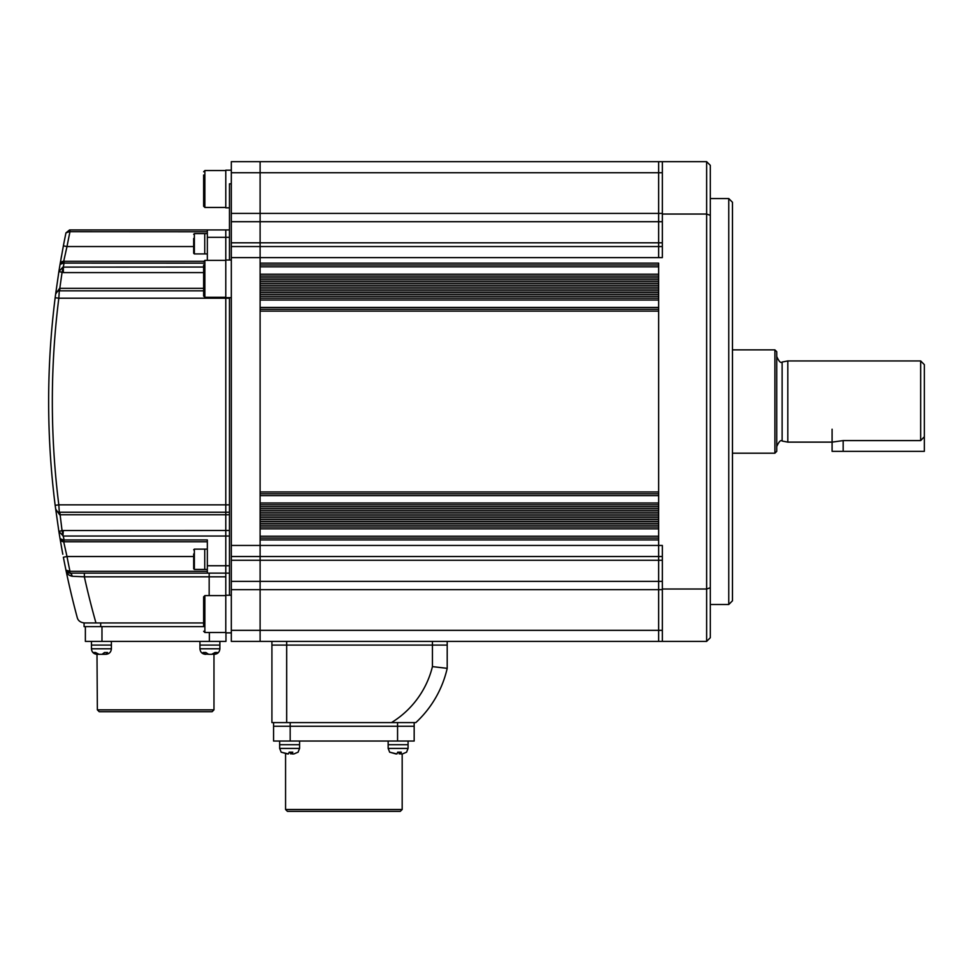 <?xml version="1.0" encoding="UTF-8"?>
<svg xmlns="http://www.w3.org/2000/svg" width="973" height="973" viewBox="0 0 973 973"><rect width="100%" height="100%" fill="white"/><g stroke="black" fill="none" stroke-linecap="round" stroke-linejoin="round"><path stroke-width="1.46" d="M728.765 198.565L732.462 202.262L732.462 600.803L728.765 604.501L728.765 198.565L710.314 198.565M710.314 587.741L706.629 589.018L706.629 161.664L710.314 165.349L710.314 637.704L706.629 641.402L706.629 589.018L662.345 589.018L662.345 545.452L658.648 545.452L658.648 556.52L658.648 545.452L260.107 545.452L260.107 641.402L658.648 641.402L658.648 556.52L658.648 641.402L231.319 641.402L231.319 630.334L260.107 630.334L260.107 641.402M710.314 215.325L706.629 214.048L662.345 214.048L662.345 161.664L658.648 161.664L658.648 172.732L658.648 161.664L260.107 161.664L260.107 263.148L658.648 263.148L658.648 545.452L658.648 539.918L260.107 539.918L260.107 630.334L662.345 630.334M662.345 246.546L260.107 246.546L260.107 257.614L658.648 257.614L658.648 246.546L658.648 257.614L662.345 257.614L662.345 214.048M706.629 641.402L662.345 641.402L662.345 589.018M706.629 161.664L662.345 161.664M658.648 246.546L658.648 172.732L658.648 246.546M662.345 641.402L658.648 641.402M662.345 556.52L231.319 556.52L231.319 630.334M658.648 277.913L658.648 279.75L260.107 279.75L260.107 277.913L658.648 277.913M658.648 294.515L658.648 296.364L260.107 296.364L260.107 294.515L658.648 294.515M658.648 311.117L658.648 491.949L260.107 491.949L260.107 311.117L658.648 311.117M658.648 506.702L658.648 508.551L260.107 508.551L260.107 506.702L658.648 506.702M658.648 523.316L658.648 525.152L260.107 525.152L260.107 523.316L658.648 523.316M658.648 493.785L260.107 493.785L658.648 493.785M658.648 264.997L260.107 264.997M658.648 276.064L260.107 276.064M658.648 281.598L260.107 281.598M658.648 283.447L260.107 283.447M658.648 285.284L260.107 285.284M658.648 287.132L260.107 287.132M658.648 288.981L260.107 288.981M658.648 290.83L260.107 290.83M658.648 292.666L260.107 292.666M658.648 298.2L260.107 298.2M658.648 309.28L260.107 309.28M658.648 504.853L260.107 504.853M658.648 510.399L260.107 510.399M658.648 512.236L260.107 512.236M658.648 514.085L260.107 514.085M658.648 515.933L260.107 515.933M658.648 517.77L260.107 517.77M658.648 519.618L260.107 519.618M658.648 521.467L260.107 521.467M658.648 527.001L260.107 527.001M658.648 538.069L260.107 538.069M229.47 595.233L229.47 297.653M229.47 260.01L229.47 183.812L231.319 183.812M662.345 172.732L260.107 172.732L260.107 161.664L231.319 161.664L231.319 556.52M231.319 257.614L260.107 257.614L260.107 545.452L231.319 545.452M231.319 246.546L260.107 246.546L260.107 172.732L231.319 172.732M225.785 632.511L204.877 632.511L204.877 595.61L203.637 596.838L203.637 625.761M207.334 231.781L69.205 231.708L65.957 232.875L69.57 229.932L225.785 229.932L225.785 632.876L231.319 632.876M203.637 175.018L203.637 206.227L204.877 207.456L225.785 207.456M231.319 170.19L225.785 170.19L225.785 207.833L229.47 207.833M203.637 264.838L203.637 296.047L204.877 297.276L225.785 297.276M447.203 645.087L447.203 668.342L447.203 645.087L286.67 645.087L447.203 645.087L447.203 641.402L447.203 645.087M414.17 741.037L414.17 726.272L273.571 726.272L273.571 741.037L414.17 741.037L414.17 722.586L415.836 722.586L271.917 722.586L271.917 645.087L271.917 722.586M286.67 641.402L286.67 645.087L271.917 645.087L271.917 641.402L271.917 645.087L286.67 645.087L286.67 722.586M447.203 668.342A105.911 105.911 0 0 1 415.836 722.586A105.911 105.911 0 0 0 447.203 668.342L432.438 666.614L432.438 641.402M231.319 297.653L225.785 297.653L225.785 573.133L229.47 573.133M229.47 514.753L59.803 514.753L59.292 512.236L229.47 512.236M231.319 260.01L225.785 260.01L225.785 229.932L229.47 229.932M203.637 626.636L84.079 626.636L84.079 622.951L84.079 626.636M209.171 595.61L209.171 576.819L84.359 576.819A813.708 813.708 0 0 0 95.962 622.951L92.374 622.951M84.347 622.951C80.358 622.44 77.986 620.628 77.22 617.49C77.986 620.628 80.358 622.44 84.347 622.951L203.637 622.951L100.681 622.951L100.681 626.636M62.126 550.548L60.058 538.677A830.31 830.31 0 0 1 58.879 531.489L55.157 505.315A830.31 830.31 0 0 1 55.157 297.738L58.818 298.2L59.292 290.83L203.637 290.83M203.637 272.586L63.354 272.586L58.879 271.576L55.643 294.041L59.633 288.336L55.643 294.041L55.157 297.738M203.637 263.148L63.391 263.099L60.058 264.376L63.379 245.853L67.003 246.546L63.695 261.299L203.685 261.299M61.494 256.069L61.031 258.696M60.557 261.433L60.302 262.941M207.334 541.766L63.695 541.766L60.058 538.677L60.29 540.064M61.53 547.24L61.992 549.781M70.324 589.991L71.151 593.518M70.907 592.484L70.725 591.706M60.727 542.618L60.545 541.56M231.319 595.233L225.785 595.233L225.785 573.133L69.874 573.133M207.334 573.133L207.334 539.918L63.391 539.966L60.058 538.677A3.685 3.685 0 0 0 63.695 541.766L67.003 556.52A826.624 826.624 0 0 0 69.959 571.285L207.334 571.285M59.803 512.236L62.041 530.54L229.47 530.48M62.041 272.525L59.803 288.312L62.041 272.525A7.383 0.876 96 0 0 62.904 267.113L203.637 267.04M207.334 260.375L207.334 229.932M64.182 544.053L63.391 539.966M63.391 263.099L63.695 261.299A3.685 3.685 0 0 0 60.058 264.376L60.058 264.376A830.31 830.31 0 0 0 58.879 271.576A830.31 830.31 0 0 1 60.058 264.376A830.31 830.31 0 0 0 58.879 271.576A830.31 830.31 0 0 1 60.058 264.376L63.732 261.117M65.763 251.849L66.346 249.343M84.359 573.133L84.359 576.819L72.136 576.259C68.584 575.481 66.529 573.462 65.957 570.19A830.31 830.31 0 0 0 77.22 617.49A830.31 830.31 0 0 1 65.957 570.19L69.57 573.133L65.957 570.19A830.31 830.31 0 0 1 63.379 557.213L67.003 556.52L193.676 556.52M68.864 575.007L72.136 576.259L78.241 576.539M63.379 557.213A830.31 830.31 0 0 0 65.957 570.19A830.31 830.31 0 0 1 63.379 557.213A830.31 830.31 0 0 0 65.957 570.19L69.959 571.285L69.959 573.133M229.47 536.026L63.354 536.026L58.879 531.489L62.041 530.54A7.383 0.876 84 0 1 62.904 535.953L63.354 530.48M59.633 514.729L55.643 509.025A3.685 3.685 0 0 0 59.292 512.236L58.818 504.853L229.47 504.853M48.65 401.533A830.31 830.31 0 0 0 55.157 505.315L58.818 504.853A826.624 826.624 0 0 1 58.818 298.2L229.47 298.2M59.292 290.83A3.685 3.685 0 0 0 55.643 294.041A3.685 3.685 0 0 1 59.292 290.83L59.803 288.312L203.637 288.312M58.879 271.576L62.904 267.113M63.379 245.853A830.31 830.31 0 0 1 65.957 232.875A830.31 830.31 0 0 0 63.379 245.853M63.695 261.299A3.685 3.685 0 0 0 60.058 264.376L61.056 263.367M58.879 531.489A830.31 830.31 0 0 0 60.058 538.677A830.31 830.31 0 0 1 58.879 531.489A830.31 830.31 0 0 0 60.058 538.677M67.49 572.489L68.426 572.951M62.819 554.245A830.31 830.31 0 0 1 61.25 545.646A830.31 830.31 0 0 0 62.819 554.245A830.31 830.31 0 0 1 61.25 545.646A830.31 830.31 0 0 0 62.819 554.245M59.803 290.83L59.803 288.312M63.354 272.586L63.354 267.04A826.624 826.624 0 0 1 64.011 263.148L64.011 261.299M59.134 293.287L59 295.391M59.183 510.497L59.231 511.287M72.136 576.259A3.685 2.603 90 0 0 69.57 573.133L69.205 571.358M64.011 541.766L64.011 539.918A826.624 826.624 0 0 1 63.354 536.026M193.676 246.546L67.003 246.546A826.624 826.624 0 0 1 69.959 231.781L69.959 229.932M69.205 231.708L69.57 229.932M193.676 238.47L193.676 253.248L194.357 253.917L204.744 253.917L204.744 242.678L204.744 253.917L207.334 253.917M207.334 233.629L204.744 233.629L204.744 242.678L204.744 233.629L194.357 233.629L194.357 253.917M193.676 553.99L193.676 568.767L194.357 569.436L204.744 569.436L204.744 558.198L204.744 569.436L207.334 569.436M207.334 549.137L204.744 549.137L204.744 558.198L204.744 549.137L194.357 549.137L194.357 569.436M213.975 709.852L212.126 711.701L99.21 711.701L97.361 709.852L213.975 709.852L213.975 654.318L217.393 652.518L214.972 652.518L211.737 654.318L208.66 654.318L205.862 652.518L203.077 652.518L205.668 654.318M225.967 641.402L225.967 632.876L225.967 641.402L85.369 641.402L85.369 626.636M97.361 709.852L96.996 654.318L98.869 654.306M214.157 654.318L212.515 654.233M207.31 654.233L209.73 654.318M199.952 641.402L199.952 645.087L219.874 645.087L219.874 648.784C219.545 652.141 217.709 653.99 214.34 654.318C217.709 653.99 219.545 652.141 219.874 648.784L199.952 648.784C200.28 652.141 202.129 653.99 205.485 654.318M205.887 654.318L207.31 653.965M199.952 648.784L199.952 645.087L219.874 645.087L219.874 641.402M105.802 654.318L107.541 652.518L104.464 652.518L102.104 654.318L99.076 654.318L95.512 652.518L93.481 652.518L97.045 654.318M91.462 641.402L91.462 645.087L111.384 645.087L111.384 648.784C111.056 652.141 109.207 653.99 105.85 654.318M103.977 653.284L103.977 654.318L105.181 654.318M101.946 654.318L103.758 654.318M111.384 648.784L91.462 648.784L91.462 645.087L111.384 645.087L111.384 641.402M402.177 809.487L400.329 811.336L287.412 811.336L285.563 809.487L402.177 809.487L402.177 753.953M432.438 666.614A91.146 91.146 0 0 1 391.474 722.586L397.568 722.586L397.568 726.272L414.17 726.272L414.17 722.586M273.571 722.586L273.571 726.272L397.568 726.272L397.568 741.037M298.115 752.165L293.895 753.953L292.107 753.953L292.812 752.165L289.176 752.165L288.47 753.953L281.136 752.165L287.497 753.953M290.076 752.165L290.781 753.953L291.146 752.372M279.665 748.419L279.665 741.037L279.665 744.722L299.587 744.722L299.587 748.419L279.665 748.419L281.209 752.251L279.665 748.419L279.665 744.722L299.587 744.722L299.587 741.037M291.754 752.336L292.107 753.953M406.617 752.165L402.396 753.953L400.596 753.953L401.302 752.165L397.665 752.165L396.96 753.953L389.626 752.165L395.999 753.953M398.565 752.165L399.271 753.953L399.635 752.372M388.154 741.037L388.154 744.722L408.076 744.722L408.076 748.419L388.154 748.419L389.699 752.251M400.244 752.336L400.596 753.953M388.154 748.419L388.154 744.722L408.076 744.722L408.076 741.037M843.165 440.587L832.097 442.119L787.814 442.119L787.814 360.934L920.665 360.934L920.665 440.587L843.165 440.587L843.165 451.35L832.097 451.35L832.097 429.215M776.734 356.507C778.959 361.518 780.747 363.367 782.122 362.041L782.122 441.024L787.814 442.119M774.897 349.866L776.734 351.715L776.734 451.35L774.897 453.199L774.897 349.866L732.462 349.866M920.665 360.934L924.35 364.632L924.35 436.731L920.665 440.587M843.165 451.35L924.35 451.35L924.35 436.731M662.345 242.8L231.319 242.8M662.345 221.698L231.319 221.698M662.345 213.403L231.319 213.403M662.345 560.266L231.319 560.266M662.345 581.368L231.319 581.368M662.345 589.662L231.319 589.662M658.648 266.833L260.107 266.833M658.648 274.216L260.107 274.216M658.648 300.049L260.107 300.049M658.648 307.432L260.107 307.432M658.648 495.634L260.107 495.634M658.648 503.017L260.107 503.017M658.648 528.85L260.107 528.85M658.648 536.22L260.107 536.22M203.637 171.783L204.877 170.555L204.877 207.456M203.637 261.603L204.877 260.375L204.877 297.276M207.334 565.751L229.47 565.751M207.334 237.315L229.47 237.315M225.785 576.819L209.171 576.819L209.171 573.133M59.292 512.236A3.685 3.685 0 0 1 55.643 509.025M209.365 641.402L209.365 632.511M101.97 641.402L101.97 626.636M290.173 741.037L290.173 722.586M710.314 604.501L728.765 604.501M204.877 632.511L203.637 631.282M204.877 595.61L225.785 595.61M204.877 170.555L225.785 170.555M204.877 260.375L225.785 260.375M194.357 233.629L193.676 234.298M194.357 549.137L193.676 549.818M91.462 648.784C91.79 652.141 93.627 653.99 96.996 654.318C93.627 653.99 91.79 652.141 91.462 648.784M285.563 809.487L285.563 753.953M298.042 752.251L299.587 748.419M406.532 752.251L408.076 748.419L406.532 752.251M774.897 453.199L732.462 453.199M782.122 362.041L787.814 360.934M782.122 441.024C780.747 439.699 778.959 441.547 776.734 446.558"/></g></svg>
